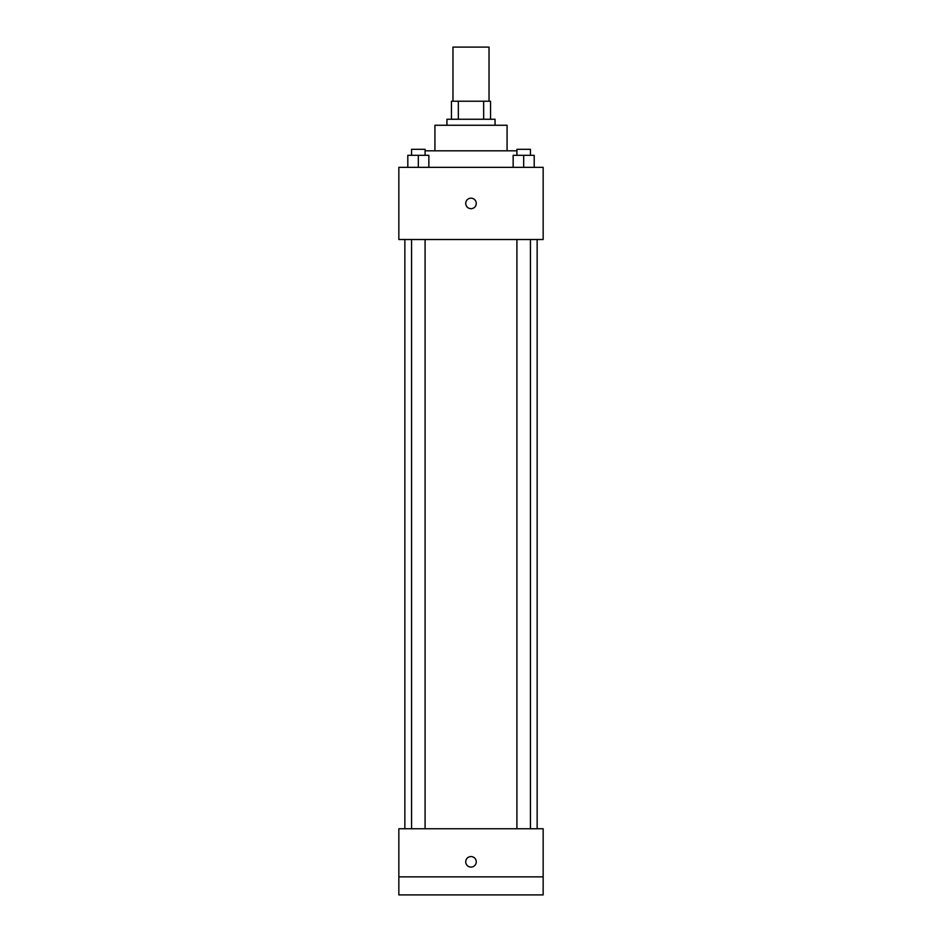 <?xml version="1.0" encoding="UTF-8"?>
<svg xmlns="http://www.w3.org/2000/svg" width="942" height="942" viewBox="0 0 942 942"><rect width="100%" height="100%" fill="white"/><g stroke="black" fill="none" stroke-linecap="round" stroke-linejoin="round"><path stroke-width="1.41" d="M489.039 101.218L489.039 47.1L452.961 47.1L452.961 101.218M458.342 119.257L458.342 101.218L451.453 101.218L451.453 119.257L451.453 101.218M458.342 101.218L490.547 101.218L490.547 119.257M483.658 119.257L483.658 101.218M446.944 125.262L446.944 119.257L495.056 119.257L495.056 125.262M434.921 150.826L434.921 125.262L507.079 125.262L507.079 150.826M425.089 150.826L516.911 150.826M398.843 167.358L543.157 167.358L543.157 239.504L398.843 239.504L398.843 167.358M471 208.688A5.263 5.263 0 0 1 466.443 200.799A5.263 5.263 0 0 1 475.557 200.799A5.263 5.263 0 0 1 471 208.688M398.843 828.76L543.157 828.76L543.157 894.9L398.843 894.9L398.843 828.76M471 867.087A5.263 5.263 0 0 1 466.443 859.198A5.263 5.263 0 0 1 475.557 859.198A5.263 5.263 0 0 1 471 867.087M398.843 876.861L543.157 876.861M513.154 167.358L513.154 155.324L534.196 155.324L534.196 167.358L534.196 155.324M523.67 167.358L523.67 155.324M530.428 155.324L530.428 149.319L516.911 149.319L516.911 155.324M407.804 167.358L407.804 155.324L428.845 155.324L428.845 167.358L428.845 155.324M418.33 167.358L418.33 155.324M425.089 155.324L425.089 149.319L411.572 149.319L411.572 155.324M537.14 828.76L537.14 239.504M404.86 828.76L404.86 239.504M516.911 239.504L516.911 828.76M530.428 239.504L530.428 828.76M425.089 828.76L425.089 239.504M411.572 828.76L411.572 239.504"/></g></svg>

